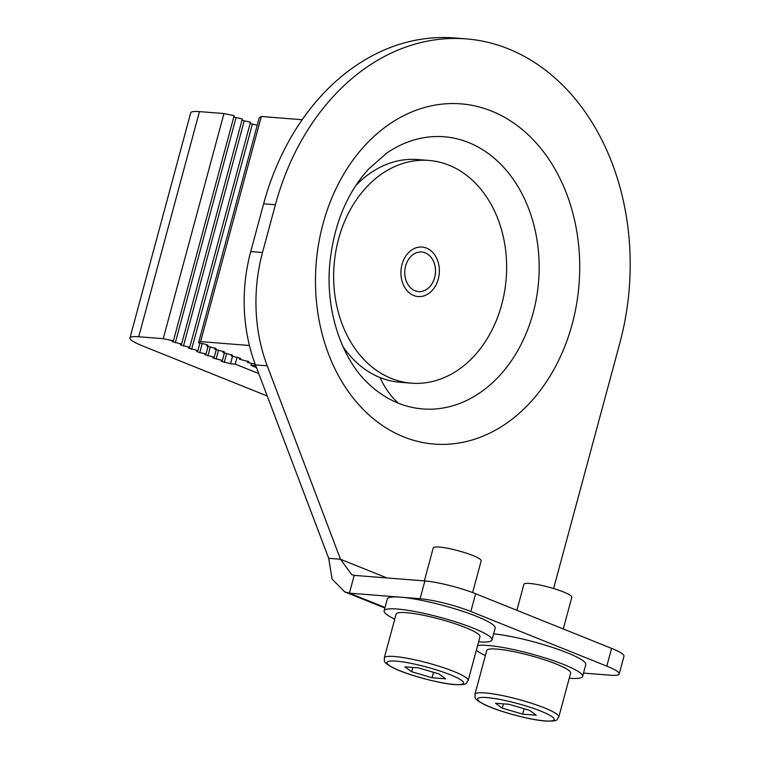 <?xml version="1.0" encoding="UTF-8"?>
<svg xmlns="http://www.w3.org/2000/svg" width="759" height="759" viewBox="0 0 759 759"><rect width="100%" height="100%" fill="white"/><g stroke="black" fill="none" stroke-linecap="round" stroke-linejoin="round"><path stroke-width="1.14" d="M354.206 575.369L349.406 593.149L420.088 598.718A37.238 5.56 15.1 0 1 470.846 611.507L606.792 666.146A37.238 5.56 15.1 0 1 619.183 673.992L623.983 656.212A37.238 5.56 -164.9 0 0 611.593 648.376L475.637 593.737A37.238 5.56 -164.9 0 0 424.888 580.948L354.206 575.369L351.673 574.601L340.487 559.26L267.244 365.847A148.935 115.093 -85.5 0 1 262.51 252.5L275.394 204.759A235.821 182.226 -85.5 0 1 466.149 38.88A235.821 182.226 -85.5 0 1 619.809 343.182L553.605 588.538M619.183 673.992A37.238 5.56 15.1 0 1 610.426 675.216L583.491 673.091M466.149 38.88L454.366 37.95A235.821 182.226 94.5 0 0 263.62 203.829L250.736 251.571A148.935 115.093 94.5 0 0 255.46 364.918L328.704 558.33L332.091 579.145L344.728 591.868L349.406 593.149L385.041 607.466M328.704 558.33L340.487 559.26L387.014 577.96M398.304 403.171A136.506 105.482 -85.5 0 1 368.494 383.731L368.494 383.731C342.186 359.614 325.222 311.332 329.814 263.506C333.761 224.968 346.645 193.526 368.457 169.191L386.692 153.157A136.506 105.482 -85.5 0 1 468.626 142.54A136.506 105.482 94.5 0 1 533.15 312.917A136.506 105.482 94.5 0 1 398.304 403.171A148.935 91.886 -68.1 0 1 380.05 377.546M428.92 160.443A111.706 86.317 -85.5 0 1 501.708 304.587A111.706 86.317 -85.5 0 1 411.35 383.162A111.706 86.317 -85.5 0 1 338.561 239.019A111.706 86.317 -85.5 0 1 428.92 160.443L417.611 159.551A111.706 86.317 94.5 0 0 355.62 185.822M342.935 346.597A111.706 86.317 94.5 0 0 400.04 382.27L411.35 383.162M405.638 265.973A19.857 15.341 94.5 0 0 418.57 291.598A19.857 15.341 94.5 0 0 434.641 277.633A19.857 15.341 94.5 0 0 421.7 252.007A19.857 15.341 94.5 0 0 405.638 265.973M438.266 279.084A24.819 19.184 94.5 0 0 422.089 247.054A24.819 19.184 94.5 0 0 402.014 264.521A24.819 19.184 94.5 0 0 418.181 296.551A24.819 19.184 94.5 0 0 438.266 279.084M223.962 113.556L163.223 338.685L173.422 340.8L234.161 115.672L223.962 113.556L199.456 111.62A37.238 5.56 -164.9 0 0 190.699 112.844L129.95 337.973A37.238 5.56 15.1 0 0 142.331 345.81L267.234 396.008M129.95 337.973A37.238 5.56 15.1 0 1 138.717 336.749L163.223 338.685M173.422 340.8L172.122 341.559L181.581 344.083L180.281 344.842L189.731 347.356L188.441 348.115L197.89 350.639L196.59 351.398L199.778 352.612L206.05 353.912L204.75 354.671L214.209 357.195L212.909 357.954L222.368 360.478L221.068 361.227L230.518 363.751L235.233 364.121L258.734 373.57M256.476 367.584L250.944 365.364L255.745 365.677M255.157 364.121L247.491 362.46L248.791 361.701L239.341 359.178L240.641 358.419L231.182 355.895L232.482 355.146L223.023 352.622L224.322 351.863L214.863 349.339L216.163 348.58L206.714 346.066L208.004 345.307L204.826 344.093L198.554 342.783L200.594 341.626L249.426 345.478M302.177 119.723L261.343 116.497L200.594 341.626M198.554 342.783L259.293 117.654L261.343 116.497M206.714 346.066L207.065 344.738M214.863 349.339L215.224 348.02M223.023 352.622L223.383 351.294M231.182 355.895L231.542 354.576M239.341 359.178L239.692 357.85M247.491 362.46L247.851 361.132M251.504 363.286L250.944 365.364M237.121 357.138L235.233 364.121M232.567 356.189L230.518 363.751M222.368 360.478L224.408 352.907M214.209 357.195L216.249 349.633M206.05 353.912L208.089 346.351M197.89 350.639L199.93 343.077M257.254 125.226L250.119 123.556M189.731 347.356L250.479 122.227L241.969 120.283M181.581 344.083L242.32 118.954L233.81 117M418.56 291.598A19.857 15.341 94.5 0 0 434.613 277.633A19.857 15.341 94.5 0 0 421.691 252.007M477.591 645.605A55.853 8.34 15.1 0 1 487.895 645.454A55.853 8.34 15.1 0 1 548.558 659.059A55.853 8.34 15.1 0 1 582.608 676.392A55.853 8.34 15.1 0 1 569.468 678.233A55.853 8.34 15.1 0 1 569.259 678.214M485.381 655.586A55.853 8.34 15.1 0 1 476.358 650.178M582.608 676.392L585.806 664.542A55.853 8.34 -164.9 0 0 553.472 647.769A55.853 8.34 -164.9 0 0 493.625 633.831M394.737 619.154A55.853 8.34 15.1 0 1 384.12 610.862A55.853 8.34 15.1 0 1 397.261 609.022A55.853 8.34 15.1 0 1 457.924 622.627A55.853 8.34 15.1 0 1 491.974 639.96A55.853 8.34 15.1 0 1 478.834 641.81A55.853 8.34 15.1 0 1 478.625 641.791M491.974 639.96L495.172 628.12A55.853 8.34 -164.9 0 0 461.121 610.777A55.853 8.34 -164.9 0 0 400.458 597.172A55.853 8.34 -164.9 0 0 387.318 599.012L384.12 610.862M495.494 703.232L502.287 708.166L522.685 714.162L536.29 715.234L529.497 710.31L509.099 704.305L495.494 703.232M558.795 716.999L570.626 673.157A43.443 6.48 -164.9 0 0 544.137 659.675A43.443 6.48 -164.9 0 0 496.955 649.087A43.443 6.48 -164.9 0 0 486.737 650.52L474.916 694.362A43.443 6.48 15.1 0 1 484.963 692.92A43.443 6.48 15.1 0 1 485.134 692.929A43.443 6.48 15.1 0 1 532.306 703.517A43.443 6.48 15.1 0 1 558.795 716.999C556.062 719.627 559.943 721.429 545.56 721.05C529.858 719.997 497.553 711.23 483.844 704.295C472.089 697.787 475.789 697.938 474.916 694.362M563.263 628.955L571.831 597.219A24.819 3.71 -164.9 0 0 556.698 589.506A24.819 3.71 -164.9 0 0 529.735 583.462A24.819 3.71 -164.9 0 0 523.9 584.278L516.879 610.312M503.454 703.859L502.287 708.166M524.156 708.735L522.685 714.162M404.86 666.81L411.653 671.734L432.051 677.74L445.656 678.812L438.863 673.888L418.465 667.882L404.86 666.81M468.161 680.576L479.992 636.735A43.443 6.48 -164.9 0 0 453.502 623.243A43.443 6.48 -164.9 0 0 406.321 612.665A43.443 6.48 -164.9 0 0 396.103 614.097L384.282 657.939A43.443 6.48 15.1 0 1 394.329 656.497A43.443 6.48 15.1 0 1 394.5 656.507A43.443 6.48 15.1 0 1 441.672 667.085A43.443 6.48 15.1 0 1 468.161 680.576C465.419 683.195 469.309 685.007 454.926 684.627C439.224 683.565 406.919 674.798 393.209 667.873C381.454 661.355 385.155 661.506 384.282 657.939M472.62 592.57L481.197 560.787A24.819 3.71 -164.9 0 0 466.064 553.083A24.819 3.71 -164.9 0 0 439.1 547.04A24.819 3.71 -164.9 0 0 433.266 547.856L424.347 580.91M412.82 667.436L411.653 671.734M433.512 672.313L432.051 677.74M420.088 598.718L424.888 580.948M475.637 593.737L470.846 611.507M606.792 666.146L611.593 648.376M267.244 365.847L255.46 364.918M250.736 251.571L262.51 252.5M275.394 204.759L263.62 203.829M491.557 111.07A170.633 131.848 94.5 0 0 323.002 223.896A170.633 131.848 94.5 0 0 403.646 436.861A170.633 131.848 94.5 0 0 572.201 324.046A170.633 131.848 94.5 0 0 491.557 111.07M226.694 353.381L224.247 362.441M218.535 350.108L216.087 359.168M210.376 346.825L207.938 355.886M202.217 343.552L199.778 352.612M252.358 124.201L191.619 349.33M244.208 120.928L183.46 346.057M236.049 117.645L175.301 342.774M199.456 111.62L138.717 336.749M486.889 697.578A39.715 5.93 15.1 0 1 540.939 711.183A39.715 5.93 15.1 0 1 545.047 720.908A39.715 5.93 -164.9 0 1 544.896 720.889A39.715 5.93 15.1 0 1 490.845 707.284A39.715 5.93 15.1 0 1 486.737 697.568A39.715 5.93 -164.9 0 1 486.889 697.578M396.255 661.155A39.715 5.93 15.1 0 1 450.305 674.76A39.715 5.93 15.1 0 1 454.413 684.476A39.715 5.93 -164.9 0 1 454.262 684.466A39.715 5.93 15.1 0 1 400.211 670.861A39.715 5.93 15.1 0 1 396.103 661.146A39.715 5.93 -164.9 0 1 396.255 661.155M344.728 591.868L384.889 608.016"/></g></svg>
